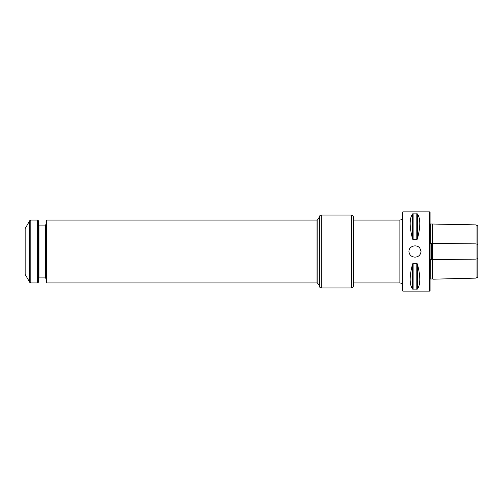 <?xml version="1.0" encoding="UTF-8"?>
<svg xmlns="http://www.w3.org/2000/svg" width="503" height="503" viewBox="0 0 503 503"><rect width="100%" height="100%" fill="white"/><g stroke="black" fill="none" stroke-linecap="round" stroke-linejoin="round"><path stroke-width="0.75" d="M353.358 220.628L353.358 286.081L353.358 216.919L353.358 220.062L399.885 220.062C401.413 219.912 402.249 219.075 402.4 217.548M421.024 251.5L419.873 248.193C416.817 243.854 408.813 246.011 408.926 251.5C409.379 255.015 411.397 256.895 414.975 257.146C418.553 256.895 420.571 255.015 421.024 251.5M429.688 251.5L429.688 291.111L402.777 291.111L402.777 211.889L429.688 211.889L429.688 251.5M417.371 289.099C420.59 284.667 420.59 276.285 417.371 263.962L417.371 289.099L412.579 289.099C409.36 284.667 409.36 276.285 412.579 263.962L413.126 263.308L416.824 263.308L417.371 263.962M417.371 239.038C420.59 226.715 420.59 218.333 417.371 213.901L417.371 239.038L416.824 239.692L413.126 239.692L412.579 239.038C409.36 226.715 409.36 218.333 412.579 213.901L417.371 213.901M476.064 224.891L477.85 225.979L477.85 277.021L476.064 278.109L476.064 224.891L430.317 223.98L430.317 243.59L431.146 243.439L431.706 244.879C432.549 249.281 432.549 253.694 431.706 258.121L431.146 259.561L430.317 259.41L430.191 279.146M432.706 224.042L432.706 278.958L430.317 279.02M430.065 223.018L430.317 243.59M430.065 279.982L430.317 259.41M432.932 223.81L432.706 278.958M476.064 278.109L432.932 279.19M402.777 291.111L402.4 290.734L402.4 212.266L402.777 211.889M429.688 211.889L430.065 212.266L430.065 290.734L429.688 291.111M321.291 287.968L321.291 215.032C320.147 215.146 319.518 215.774 319.405 216.919L319.405 286.081C319.518 287.226 320.147 287.854 321.291 287.968L351.471 287.968L351.471 215.032C352.616 215.146 353.244 215.774 353.358 216.919M46.716 220.062L46.716 282.938L46.025 282.246L46.025 220.754L46.716 220.062L317.009 220.062L317.883 219.56L317.883 283.441L319.405 285.899L319.405 259.045M37.662 282.938L37.662 220.062L38.354 220.754L38.354 282.246L37.662 282.938L30.815 282.938L30.815 220.062L37.662 220.062M29.721 220.691L25.15 228.614L25.15 274.387L29.721 282.309L29.721 220.691L30.815 220.062M353.358 282.938L399.885 282.938L399.885 220.062M477.85 244.433L476.064 243.886L431.146 243.439M477.85 258.567L476.064 259.114L431.146 259.561M431.706 244.879L431.706 258.121M416.824 213.687L416.824 239.692M413.126 213.687L413.126 239.692M412.579 213.901L412.579 239.038M416.824 263.308L416.824 289.313M413.126 263.308L413.126 289.313M412.579 263.962L412.579 289.099M317.009 220.062L317.009 282.938L317.883 283.441M38.354 278.536L38.983 277.908L38.983 225.093L45.396 225.093L45.396 277.908L46.025 278.536M319.116 285.578L319.116 217.422L317.883 219.56M399.885 282.938C401.413 283.088 402.249 283.925 402.4 285.452M351.471 287.968C352.616 287.854 353.244 287.226 353.358 286.081M321.291 215.032L351.471 215.032M29.721 282.309L30.815 282.938M45.396 225.093L46.025 224.464M38.983 225.093L38.354 224.464M38.983 277.908L45.396 277.908M46.716 282.938L317.009 282.938M319.405 217.101L319.116 217.422"/></g></svg>
